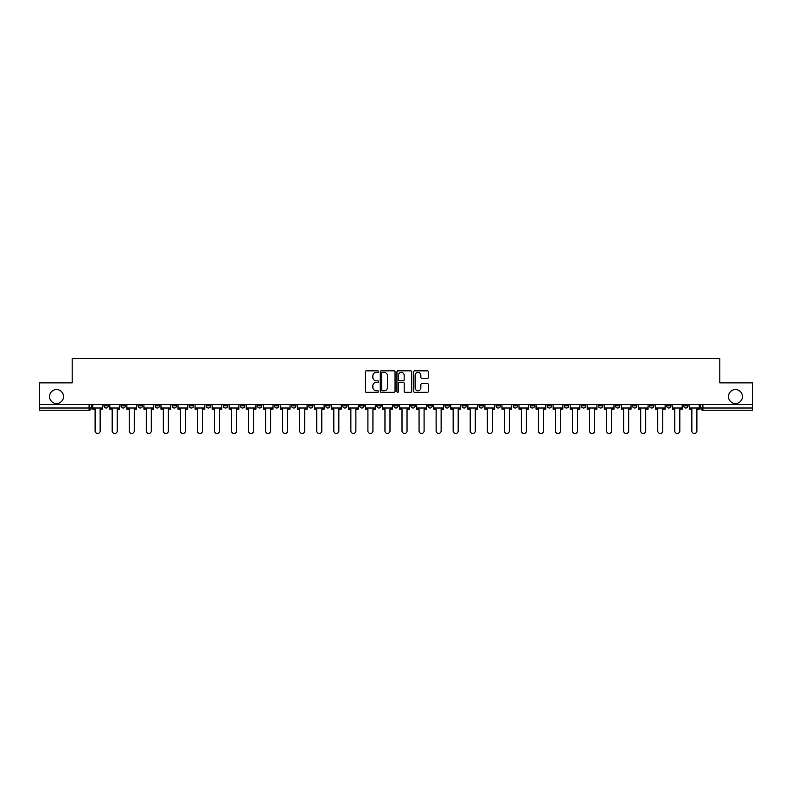 <?xml version="1.0" encoding="UTF-8"?>
<svg xmlns="http://www.w3.org/2000/svg" width="792" height="792" viewBox="0 0 792 792"><rect width="100%" height="100%" fill="white"/><g stroke="black" fill="none" stroke-linecap="round" stroke-linejoin="round"><path stroke-width="1.19" d="M378.517 371.596A0.752 0.752 0 0 0 377.764 370.844L366.369 370.844A1.069 1.069 0 0 0 365.29 371.923L365.29 391.228A1.069 1.069 0 0 0 366.369 392.297L377.764 392.297A0.752 0.752 0 0 0 378.517 391.555A0.752 0.752 0 0 0 377.764 390.803L376.289 390.803A3.435 3.435 0 0 1 372.854 387.367L372.854 385.753A3.435 3.435 0 0 1 376.289 382.328L377.764 382.328A0.752 0.752 0 0 0 378.517 381.576A0.752 0.752 0 0 0 377.764 380.823L376.289 380.823A3.435 3.435 0 0 1 372.854 377.388L372.854 375.784A3.435 3.435 0 0 1 376.289 372.349L377.764 372.349A0.752 0.752 0 0 0 378.517 371.596M728.462 396.545A6.999 6.999 0 0 0 735.461 403.544A6.999 6.999 0 0 0 742.451 396.545A6.999 6.999 0 0 0 735.461 389.555A6.999 6.999 0 0 0 728.462 396.545M49.549 396.545A6.999 6.999 0 0 0 56.539 403.544A6.999 6.999 0 0 0 63.538 396.545A6.999 6.999 0 0 0 56.539 389.555A6.999 6.999 0 0 0 49.549 396.545M666.607 404.633L666.607 405.841L670.982 405.841A2.188 2.188 0 0 1 668.794 408.019A2.188 2.188 0 0 1 666.607 405.841L666.607 404.633M564.31 404.633L564.31 405.841L568.686 405.841A2.188 2.188 0 0 1 566.498 408.019A2.188 2.188 0 0 1 564.31 405.841L564.31 404.633M547.262 404.633L547.262 405.841L551.628 405.841A2.188 2.188 0 0 1 549.45 408.019A2.188 2.188 0 0 1 547.262 405.841L547.262 404.633M444.965 404.633L444.965 405.841L449.331 405.841A2.188 2.188 0 0 1 447.153 408.019A2.188 2.188 0 0 1 444.965 405.841L444.965 404.633M427.918 404.633L427.918 405.841L432.283 405.841A2.188 2.188 0 0 1 430.096 408.019A2.188 2.188 0 0 1 427.918 405.841L427.918 404.633M410.86 404.633L410.86 405.841L415.236 405.841A2.188 2.188 0 0 1 413.048 408.019A2.188 2.188 0 0 1 410.86 405.841L410.86 404.633M376.764 404.633L376.764 405.841L381.14 405.841A2.188 2.188 0 0 1 378.952 408.019A2.188 2.188 0 0 1 376.764 405.841L376.764 404.633M342.669 405.841L342.669 404.633L342.669 405.841A2.188 2.188 0 0 0 344.847 408.019A2.188 2.188 0 0 1 342.669 405.841L347.035 405.841A2.188 2.188 0 0 1 344.847 408.019A2.188 2.188 0 0 0 347.035 405.841L347.035 404.633L347.035 405.841M325.621 405.841L325.621 404.633L325.621 405.841A2.188 2.188 0 0 0 327.799 408.019A2.188 2.188 0 0 1 325.621 405.841L329.987 405.841A2.188 2.188 0 0 1 327.799 408.019M308.563 405.841L308.563 404.633L308.563 405.841A2.188 2.188 0 0 0 310.751 408.019A2.188 2.188 0 0 1 308.563 405.841L312.939 405.841A2.188 2.188 0 0 1 310.751 408.019A2.188 2.188 0 0 0 312.939 405.841L312.939 404.633L312.939 405.841M291.515 404.633L291.515 405.841L295.891 405.841A2.188 2.188 0 0 1 293.703 408.019A2.188 2.188 0 0 1 291.515 405.841L291.515 404.633M274.468 404.633L274.468 405.841L278.843 405.841A2.188 2.188 0 0 1 276.655 408.019A2.188 2.188 0 0 1 274.468 405.841L274.468 404.633M257.42 404.633L257.42 405.841L261.786 405.841A2.188 2.188 0 0 1 259.608 408.019A2.188 2.188 0 0 1 257.42 405.841L257.42 404.633M240.372 405.841L240.372 404.633L240.372 405.841A2.188 2.188 0 0 0 242.55 408.019A2.188 2.188 0 0 1 240.372 405.841L244.738 405.841A2.188 2.188 0 0 1 242.55 408.019M206.266 405.841L206.266 404.633L206.266 405.841A2.188 2.188 0 0 0 208.454 408.019A2.188 2.188 0 0 1 206.266 405.841L210.642 405.841A2.188 2.188 0 0 1 208.454 408.019A2.188 2.188 0 0 0 210.642 405.841L210.642 404.633L210.642 405.841M189.219 405.841L189.219 404.633L189.219 405.841A2.188 2.188 0 0 0 191.407 408.019A2.188 2.188 0 0 1 189.219 405.841L193.595 405.841A2.188 2.188 0 0 1 191.407 408.019A2.188 2.188 0 0 0 193.595 405.841L193.595 404.633L193.595 405.841M172.171 405.841L172.171 404.633L172.171 405.841A2.188 2.188 0 0 0 174.359 408.019A2.188 2.188 0 0 1 172.171 405.841L176.547 405.841A2.188 2.188 0 0 1 174.359 408.019A2.188 2.188 0 0 0 176.547 405.841L176.547 404.633L176.547 405.841M155.123 405.841L155.123 404.633L155.123 405.841A2.188 2.188 0 0 0 157.311 408.019A2.188 2.188 0 0 1 155.123 405.841L159.489 405.841A2.188 2.188 0 0 1 157.311 408.019M138.075 405.841L138.075 404.633L138.075 405.841A2.188 2.188 0 0 0 140.253 408.019A2.188 2.188 0 0 1 138.075 405.841L142.441 405.841A2.188 2.188 0 0 1 140.253 408.019A2.188 2.188 0 0 0 142.441 405.841L142.441 404.633L142.441 405.841M121.018 405.841L121.018 404.633L121.018 405.841A2.188 2.188 0 0 0 123.206 408.019A2.188 2.188 0 0 1 121.018 405.841L125.393 405.841A2.188 2.188 0 0 1 123.206 408.019A2.188 2.188 0 0 0 125.393 405.841L125.393 404.633L125.393 405.841M427.353 378.408A1.069 1.069 0 0 0 428.423 377.338L428.423 371.923A1.069 1.069 0 0 0 427.353 370.844L414.691 370.844A1.069 1.069 0 0 0 413.622 371.923L413.622 391.228A1.069 1.069 0 0 0 414.691 392.297L427.353 392.297A1.069 1.069 0 0 0 428.423 391.228L428.423 384.684A1.069 1.069 0 0 0 427.353 383.615L421.938 383.615A1.069 1.069 0 0 0 420.859 384.684L420.859 387.932A2.871 2.871 0 0 1 417.988 390.803A2.871 2.871 0 0 1 415.127 387.932L415.127 375.22A2.871 2.871 0 0 1 417.988 372.349A2.871 2.871 0 0 1 420.859 375.22L420.859 377.338A1.069 1.069 0 0 0 421.938 378.408L427.353 378.408M39.6 404.633L39.6 382.882L72.171 382.882L72.171 358.509L719.829 358.509L719.829 382.882L752.4 382.882L752.4 404.633L39.6 404.633L39.6 408.019L91.298 408.019L91.298 404.633L91.298 408.019A2.188 2.188 0 0 1 89.11 410.207L39.6 410.207L39.6 408.019M395.06 371.923A1.069 1.069 0 0 0 393.99 370.844L381.328 370.844A1.069 1.069 0 0 0 380.259 371.923L380.259 391.228A1.069 1.069 0 0 0 381.328 392.297L393.99 392.297A1.069 1.069 0 0 0 395.06 391.228L395.06 371.923M398.01 370.844L410.672 370.844A1.069 1.069 0 0 1 411.741 371.923L411.741 391.228A1.069 1.069 0 0 1 410.672 392.297L405.257 392.297A1.069 1.069 0 0 1 404.177 391.228L404.177 383.397A1.069 1.069 0 0 0 403.108 382.328L399.514 382.328A1.069 1.069 0 0 0 398.445 383.397L398.445 391.555A0.752 0.752 0 0 1 397.693 392.297A0.752 0.752 0 0 1 396.94 391.555L396.94 371.923A1.069 1.069 0 0 1 398.01 370.844M700.702 404.633L700.702 408.019L752.4 408.019L752.4 410.207L702.89 410.207A2.188 2.188 0 0 1 700.702 408.019A2.188 2.188 0 0 0 702.89 410.207L702.89 404.633M752.4 404.633L752.4 408.019M688.03 404.633L688.03 405.841A2.188 2.188 0 0 1 685.842 408.019A2.188 2.188 0 0 1 683.654 405.841L688.03 405.841M683.654 404.633L683.654 405.841M670.982 404.633L670.982 405.841A2.188 2.188 0 0 1 668.794 408.019M653.925 404.633L653.925 405.841A2.188 2.188 0 0 1 651.747 408.019A2.188 2.188 0 0 1 649.559 405.841L653.925 405.841M649.559 404.633L649.559 405.841M636.877 404.633L636.877 405.841A2.188 2.188 0 0 1 634.689 408.019A2.188 2.188 0 0 1 632.511 405.841L636.877 405.841M632.511 404.633L632.511 405.841M619.829 404.633L619.829 405.841A2.188 2.188 0 0 1 617.641 408.019A2.188 2.188 0 0 1 615.453 405.841A2.188 2.188 0 0 0 617.641 408.019M615.453 404.633L615.453 405.841L619.829 405.841M602.781 404.633L602.781 405.841A2.188 2.188 0 0 1 600.593 408.019A2.188 2.188 0 0 1 598.406 405.841L602.781 405.841M598.406 404.633L598.406 405.841M585.733 404.633L585.733 405.841A2.188 2.188 0 0 1 583.546 408.019A2.188 2.188 0 0 1 581.358 405.841L585.733 405.841M581.358 404.633L581.358 405.841M568.686 404.633L568.686 405.841M551.628 404.633L551.628 405.841L551.628 404.633M534.58 404.633L534.58 405.841A2.188 2.188 0 0 1 532.392 408.019A2.188 2.188 0 0 1 530.214 405.841L534.58 405.841M530.214 404.633L530.214 405.841M517.532 404.633L517.532 405.841A2.188 2.188 0 0 1 515.344 408.019A2.188 2.188 0 0 1 513.157 405.841L517.532 405.841M513.157 404.633L513.157 405.841M500.485 404.633L500.485 405.841A2.188 2.188 0 0 1 498.297 408.019A2.188 2.188 0 0 1 496.109 405.841L500.485 405.841M496.109 404.633L496.109 405.841M483.437 404.633L483.437 405.841A2.188 2.188 0 0 1 481.249 408.019A2.188 2.188 0 0 1 479.061 405.841L483.437 405.841M479.061 404.633L479.061 405.841M466.379 404.633L466.379 405.841A2.188 2.188 0 0 1 464.201 408.019A2.188 2.188 0 0 1 462.013 405.841L466.379 405.841M462.013 404.633L462.013 405.841M449.331 404.633L449.331 405.841A2.188 2.188 0 0 1 447.153 408.019M432.283 404.633L432.283 405.841M415.236 405.841L415.236 404.633L415.236 405.841A2.188 2.188 0 0 1 413.048 408.019M398.188 404.633L398.188 405.841A2.188 2.188 0 0 1 396 408.019A2.188 2.188 0 0 1 393.812 405.841A2.188 2.188 0 0 0 396 408.019A2.188 2.188 0 0 0 398.188 405.841L393.812 405.841L393.812 404.633M381.14 405.841L381.14 404.633L381.14 405.841A2.188 2.188 0 0 1 378.952 408.019M364.082 404.633L364.082 405.841A2.188 2.188 0 0 1 361.904 408.019A2.188 2.188 0 0 1 359.716 405.841A2.188 2.188 0 0 0 361.904 408.019M359.716 404.633L359.716 405.841L364.082 405.841M329.987 404.633L329.987 405.841L329.987 404.633M295.891 405.841L295.891 404.633L295.891 405.841A2.188 2.188 0 0 1 293.703 408.019M278.843 405.841L278.843 404.633L278.843 405.841A2.188 2.188 0 0 1 276.655 408.019M261.786 405.841L261.786 404.633L261.786 405.841A2.188 2.188 0 0 1 259.608 408.019M244.738 404.633L244.738 405.841L244.738 404.633M227.69 405.841L227.69 404.633L227.69 405.841A2.188 2.188 0 0 1 225.502 408.019A2.188 2.188 0 0 1 223.314 405.841L227.69 405.841A2.188 2.188 0 0 1 225.502 408.019M223.314 404.633L223.314 405.841M159.489 404.633L159.489 405.841L159.489 404.633M108.346 404.633L108.346 405.841A2.188 2.188 0 0 1 106.158 408.019A2.188 2.188 0 0 1 103.97 405.841A2.188 2.188 0 0 0 106.158 408.019A2.188 2.188 0 0 0 108.346 405.841L108.346 404.633M103.97 404.633L103.97 405.841L108.346 405.841M89.11 404.633L89.11 410.207A2.188 2.188 0 0 0 91.298 408.019M382.506 372.349A0.752 0.752 0 0 0 381.764 373.101L381.764 390.05A0.752 0.752 0 0 0 382.506 390.803L384.061 390.803A3.435 3.435 0 0 0 387.496 387.367L387.496 375.784A3.435 3.435 0 0 0 384.061 372.349L382.506 372.349M404.177 375.269A2.871 2.871 0 0 0 401.306 372.398A2.871 2.871 0 0 0 398.445 375.269L398.445 379.754A1.069 1.069 0 0 0 399.514 380.823L403.108 380.823A1.069 1.069 0 0 0 404.177 379.754L404.177 375.269M92.773 408.019L92.773 409.118L95.119 409.118L95.119 430.977A2.515 2.515 0 0 0 97.634 433.491A2.515 2.515 0 0 0 100.148 430.977L100.148 409.118L102.495 409.118L102.495 408.019L92.773 408.019L92.773 404.633M102.495 408.019L102.495 404.633M109.821 408.019L109.821 409.118L112.167 409.118L112.167 430.977A2.515 2.515 0 0 0 114.682 433.491A2.515 2.515 0 0 0 117.196 430.977L117.196 409.118L119.543 409.118L119.543 408.019L109.821 408.019L109.821 404.633M119.543 408.019L119.543 404.633M126.868 408.019L126.868 409.118L129.215 409.118L129.215 430.977A2.515 2.515 0 0 0 131.729 433.491A2.515 2.515 0 0 0 134.244 430.977L134.244 409.118L136.6 409.118L136.6 408.019L126.868 408.019L126.868 404.633M136.6 408.019L136.6 404.633M143.916 408.019L143.916 409.118L146.273 409.118L146.273 430.977A2.515 2.515 0 0 0 148.787 433.491A2.515 2.515 0 0 0 151.292 430.977L151.292 409.118L153.648 409.118L153.648 408.019L143.916 408.019L143.916 404.633M153.648 408.019L153.648 404.633M160.964 408.019L160.964 409.118L163.32 409.118L163.32 430.977A2.515 2.515 0 0 0 165.835 433.491A2.515 2.515 0 0 0 168.35 430.977L168.35 409.118L170.696 409.118L170.696 408.019L160.964 408.019L160.964 404.633M170.696 408.019L170.696 404.633M178.022 408.019L178.022 409.118L180.368 409.118L180.368 430.977A2.515 2.515 0 0 0 182.883 433.491A2.515 2.515 0 0 0 185.397 430.977L185.397 409.118L187.744 409.118L187.744 408.019L178.022 408.019L178.022 404.633M187.744 408.019L187.744 404.633M195.07 408.019L195.07 409.118L197.416 409.118L197.416 430.977A2.515 2.515 0 0 0 199.93 433.491A2.515 2.515 0 0 0 202.445 430.977L202.445 409.118L204.791 409.118L204.791 408.019L195.07 408.019L195.07 404.633M204.791 408.019L204.791 404.633M212.117 408.019L212.117 409.118L214.464 409.118L214.464 430.977A2.515 2.515 0 0 0 216.978 433.491A2.515 2.515 0 0 0 219.493 430.977L219.493 409.118L221.839 409.118L221.839 408.019L212.117 408.019L212.117 404.633M221.839 408.019L221.839 404.633M229.165 408.019L229.165 409.118L231.511 409.118L231.511 430.977A2.515 2.515 0 0 0 234.026 433.491A2.515 2.515 0 0 0 236.541 430.977L236.541 409.118L238.897 409.118L238.897 408.019L229.165 408.019L229.165 404.633M238.897 408.019L238.897 404.633M246.213 408.019L246.213 409.118L248.569 409.118L248.569 430.977A2.515 2.515 0 0 0 251.084 433.491A2.515 2.515 0 0 0 253.588 430.977L253.588 409.118L255.945 409.118L255.945 408.019L246.213 408.019L246.213 404.633M255.945 408.019L255.945 404.633M263.261 408.019L263.261 409.118L265.617 409.118L265.617 430.977A2.515 2.515 0 0 0 268.132 433.491A2.515 2.515 0 0 0 270.646 430.977L270.646 409.118L272.993 409.118L272.993 408.019L263.261 408.019L263.261 404.633M272.993 408.019L272.993 404.633M280.318 408.019L280.318 409.118L282.665 409.118L282.665 430.977A2.515 2.515 0 0 0 285.179 433.491A2.515 2.515 0 0 0 287.694 430.977L287.694 409.118L290.04 409.118L290.04 408.019L280.318 408.019L280.318 404.633M290.04 408.019L290.04 404.633M297.366 408.019L297.366 409.118L299.713 409.118L299.713 430.977A2.515 2.515 0 0 0 302.227 433.491A2.515 2.515 0 0 0 304.742 430.977L304.742 409.118L307.088 409.118L307.088 408.019L297.366 408.019L297.366 404.633M307.088 408.019L307.088 404.633M314.414 408.019L314.414 409.118L316.76 409.118L316.76 430.977A2.515 2.515 0 0 0 319.275 433.491A2.515 2.515 0 0 0 321.79 430.977L321.79 409.118L324.136 409.118L324.136 408.019L314.414 408.019L314.414 404.633M324.136 408.019L324.136 404.633M331.462 408.019L331.462 409.118L333.808 409.118L333.808 430.977A2.515 2.515 0 0 0 336.323 433.491A2.515 2.515 0 0 0 338.837 430.977L338.837 409.118L341.194 409.118L341.194 408.019L331.462 408.019L331.462 404.633M341.194 408.019L341.194 404.633M348.51 408.019L348.51 409.118L350.866 409.118L350.866 430.977A2.515 2.515 0 0 0 353.38 433.491A2.515 2.515 0 0 0 355.885 430.977L355.885 409.118L358.241 409.118L358.241 408.019L348.51 408.019L348.51 404.633M358.241 408.019L358.241 404.633M365.558 408.019L365.558 409.118L367.914 409.118L367.914 430.977A2.515 2.515 0 0 0 370.428 433.491A2.515 2.515 0 0 0 372.943 430.977L372.943 409.118L375.289 409.118L375.289 408.019L365.558 408.019L365.558 404.633M375.289 408.019L375.289 404.633M382.615 408.019L382.615 409.118L384.962 409.118L384.962 430.977A2.515 2.515 0 0 0 387.476 433.491A2.515 2.515 0 0 0 389.991 430.977L389.991 409.118L392.337 409.118L392.337 408.019L382.615 408.019L382.615 404.633M392.337 408.019L392.337 404.633M399.663 408.019L399.663 409.118L402.009 409.118L402.009 430.977A2.515 2.515 0 0 0 404.524 433.491A2.515 2.515 0 0 0 407.038 430.977L407.038 409.118L409.385 409.118L409.385 408.019L399.663 408.019L399.663 404.633M409.385 408.019L409.385 404.633M416.711 408.019L416.711 409.118L419.057 409.118L419.057 430.977A2.515 2.515 0 0 0 421.572 433.491A2.515 2.515 0 0 0 424.086 430.977L424.086 409.118L426.442 409.118L426.442 408.019L416.711 408.019L416.711 404.633M426.442 408.019L426.442 404.633M433.759 408.019L433.759 409.118L436.115 409.118L436.115 430.977A2.515 2.515 0 0 0 438.62 433.491A2.515 2.515 0 0 0 441.134 430.977L441.134 409.118L443.49 409.118L443.49 408.019L433.759 408.019L433.759 404.633M443.49 408.019L443.49 404.633M450.806 408.019L450.806 409.118L453.163 409.118L453.163 430.977A2.515 2.515 0 0 0 455.677 433.491A2.515 2.515 0 0 0 458.192 430.977L458.192 409.118L460.538 409.118L460.538 408.019L450.806 408.019L450.806 404.633M460.538 408.019L460.538 404.633M467.864 408.019L467.864 409.118L470.21 409.118L470.21 430.977A2.515 2.515 0 0 0 472.725 433.491A2.515 2.515 0 0 0 475.24 430.977L475.24 409.118L477.586 409.118L477.586 408.019L467.864 408.019L467.864 404.633M477.586 408.019L477.586 404.633M484.912 408.019L484.912 409.118L487.258 409.118L487.258 430.977A2.515 2.515 0 0 0 489.773 433.491A2.515 2.515 0 0 0 492.287 430.977L492.287 409.118L494.634 409.118L494.634 408.019L484.912 408.019L484.912 404.633M494.634 408.019L494.634 404.633M501.96 408.019L501.96 409.118L504.306 409.118L504.306 430.977A2.515 2.515 0 0 0 506.821 433.491A2.515 2.515 0 0 0 509.335 430.977L509.335 409.118L511.682 409.118L511.682 408.019L501.96 408.019L501.96 404.633M511.682 408.019L511.682 404.633M519.008 408.019L519.008 409.118L521.354 409.118L521.354 430.977A2.515 2.515 0 0 0 523.868 433.491A2.515 2.515 0 0 0 526.383 430.977L526.383 409.118L528.739 409.118L528.739 408.019L519.008 408.019L519.008 404.633M528.739 408.019L528.739 404.633M536.055 408.019L536.055 409.118L538.412 409.118L538.412 430.977A2.515 2.515 0 0 0 540.916 433.491A2.515 2.515 0 0 0 543.431 430.977L543.431 409.118L545.787 409.118L545.787 408.019L536.055 408.019L536.055 404.633M545.787 408.019L545.787 404.633M553.103 408.019L553.103 409.118L555.459 409.118L555.459 430.977A2.515 2.515 0 0 0 557.974 433.491A2.515 2.515 0 0 0 560.488 430.977L560.488 409.118L562.835 409.118L562.835 408.019L553.103 408.019L553.103 404.633M562.835 408.019L562.835 404.633M570.161 408.019L570.161 409.118L572.507 409.118L572.507 430.977A2.515 2.515 0 0 0 575.022 433.491A2.515 2.515 0 0 0 577.536 430.977L577.536 409.118L579.883 409.118L579.883 408.019L570.161 408.019L570.161 404.633M579.883 408.019L579.883 404.633M587.209 408.019L587.209 409.118L589.555 409.118L589.555 430.977A2.515 2.515 0 0 0 592.069 433.491A2.515 2.515 0 0 0 594.584 430.977L594.584 409.118L596.93 409.118L596.93 408.019L587.209 408.019L587.209 404.633M596.93 408.019L596.93 404.633M604.256 408.019L604.256 409.118L606.603 409.118L606.603 430.977A2.515 2.515 0 0 0 609.117 433.491A2.515 2.515 0 0 0 611.632 430.977L611.632 409.118L613.978 409.118L613.978 408.019L604.256 408.019L604.256 404.633M613.978 408.019L613.978 404.633M621.304 408.019L621.304 409.118L623.651 409.118L623.651 430.977A2.515 2.515 0 0 0 626.165 433.491A2.515 2.515 0 0 0 628.68 430.977L628.68 409.118L631.036 409.118L631.036 408.019L621.304 408.019L621.304 404.633M631.036 408.019L631.036 404.633M638.352 408.019L638.352 409.118L640.708 409.118L640.708 430.977A2.515 2.515 0 0 0 643.213 433.491A2.515 2.515 0 0 0 645.727 430.977L645.727 409.118L648.084 409.118L648.084 408.019L638.352 408.019L638.352 404.633M648.084 408.019L648.084 404.633M655.4 408.019L655.4 409.118L657.756 409.118L657.756 430.977A2.515 2.515 0 0 0 660.271 433.491A2.515 2.515 0 0 0 662.785 430.977L662.785 409.118L665.131 409.118L665.131 408.019L655.4 408.019L655.4 404.633M665.131 408.019L665.131 404.633M672.457 408.019L672.457 409.118L674.804 409.118L674.804 430.977A2.515 2.515 0 0 0 677.318 433.491A2.515 2.515 0 0 0 679.833 430.977L679.833 409.118L682.179 409.118L682.179 408.019L672.457 408.019L672.457 404.633M682.179 408.019L682.179 404.633M689.505 408.019L689.505 409.118L691.852 409.118L691.852 430.977A2.515 2.515 0 0 0 694.366 433.491A2.515 2.515 0 0 0 696.881 430.977L696.881 409.118L699.227 409.118L699.227 408.019L689.505 408.019L689.505 404.633M699.227 408.019L699.227 404.633"/></g></svg>
